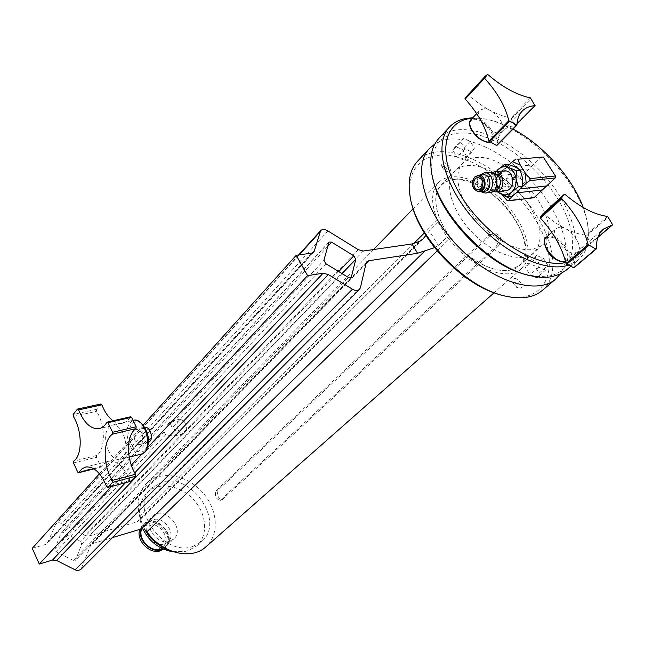 <?xml version="1.0" encoding="UTF-8"?>
<svg xmlns="http://www.w3.org/2000/svg" width="645" height="645" viewBox="0 0 645 645"><rect width="100%" height="100%" fill="white"/><g stroke="black" fill="none" stroke-linecap="round" stroke-linejoin="round"><path stroke-width="0.48" stroke-dasharray="3.23 2.42" d="M159.444 548.71L162.879 546.742C173.771 537.519 153.929 516.443 144.117 526.788C135.256 534.318 148.261 552.983 159.444 548.71M152.849 519.757L149.1 521.918C140.223 529.456 153.325 548.234 164.54 543.969L167.982 541.994C177.061 534.528 164.185 515.694 152.849 519.757M547.936 265.563L543.38 258.282L536.487 255.436L534.108 259.895L538.688 267.24L545.622 270.07L547.936 265.563L539.22 273.101L536.882 277.6M475.397 157.63C511.969 152.357 568.245 225.057 542.219 245.156L532.73 249.422C516.855 252.203 491.151 238.247 474.462 217.3C457.668 196.394 453.064 172.715 463.037 162.927C466.158 159.831 470.278 158.065 475.397 157.63M474.76 134.023C505.72 140.57 543.025 171.409 561.263 205.046C579.686 238.634 575.767 270.884 549.298 275.963L539.083 276.6L527.183 274.81M432.529 176.786L431.852 172.884C429.901 142.174 444.05 129.185 474.309 133.926M474.43 148.14L471.842 151.93L464.924 148.858L460.643 141.989L463.287 138.24L470.165 141.32L474.43 148.14L466.52 156.267L462.304 149.479L455.451 146.447L452.782 150.204L457.023 157.049L463.916 160.073L466.52 156.267M533.673 276.31L529.972 274.818L525.449 267.514L527.844 263.055L534.713 265.853L539.22 273.101M434.803 144.045C461.538 125.912 521.474 158.597 549.298 203.917C566.963 232.772 570.656 256.121 560.376 273.948M529.747 206.424C541.969 227.016 543.316 242.512 533.786 252.937C522.023 263.684 493.352 254.614 472.293 232.547C451.089 210.617 443.462 181.979 454.894 170.949C458.039 167.829 462.183 166.031 467.319 165.563C486.128 163.499 515.129 182.712 529.747 206.424M441.607 164.644L441.632 165.346C442.631 168.684 444.816 170.82 448.186 171.731C456.184 172.022 442.849 157.662 441.607 164.644M411.454 202.627L410.583 198.346C405.391 167.845 424.442 150.704 452.629 156.001C480.815 161.177 514.573 186.865 533.673 217.147C563.093 261.298 549.935 306.722 503.987 295.652L500.238 294.709M449.146 239.311C470.56 267.723 507.688 282.228 521.386 268.723C535.277 256.718 526.659 225.395 504.43 202.546C482.428 179.479 451.347 169.506 438.56 182.567C431.045 190.815 430.675 203.264 437.447 219.913L438.052 222.283L447.001 237.126L449.146 239.311L437.181 250.889M512.864 280.744L512.872 281.156C513.646 284.55 515.71 286.84 519.048 288.033C528.053 289 514.009 272.464 512.864 280.744M513.259 283.445L516.572 287.347C518.411 287.315 518.62 286.162 517.201 283.913L516.822 283.494C514.863 281.889 513.67 281.873 513.259 283.445M508.091 164.225L504.293 169.135L497.9 174.247L500.141 182.075C500.875 187.235 503.181 190.912 507.043 193.089C510.01 194.54 512.969 194.5 515.919 192.968L518.249 191.259L521.273 186.889L522.531 182.285L522.547 178.222C521.789 172.957 519.443 169.248 515.5 167.103C512.485 165.701 509.518 165.797 506.591 167.386L502.399 171.506L500.802 174.98L500.069 178.875L499.746 190.17L507.043 193.089L511.775 196.33M509.381 164.652L506.591 167.386L533.221 164.894L541.639 156.799M534.028 197.733L532.447 197.475L520.596 178.762L520.789 176.851L533.221 164.894M529.029 168.925L502.399 171.506L496.594 177.206L495.215 179.471L495.134 181.414L497.618 187.324L496.594 177.206M497.182 191.71L495.892 190.597L499.746 190.17M495.892 190.597L493.643 182.761L494.046 174.626L497.9 174.247M494.046 174.626L496.045 171.659M505.261 190.799C497.755 191.718 493.707 178.423 499.81 172.973L503.826 170.909M496.215 171.643C494.086 174.892 493.223 178.592 493.643 182.761L497.658 191.654M492.885 191.46C486.435 186.921 485.524 181.076 490.16 173.916L491.53 172.828M494.433 190.154L494.384 190.154C487.354 187.872 485.87 182.987 489.926 175.496L493.248 173.803L489.998 174.118C498.343 173.32 499.028 190.477 490.684 190.565C483.645 188.276 482.162 183.374 486.217 175.867L489.998 174.118M489.644 192.557C482.129 193.476 478.042 180.011 484.145 174.505L488.16 172.417M480.759 191.67C475.905 186.639 475.494 181.124 479.533 175.142M483.976 191.315C476.937 189.001 475.438 184.075 479.493 176.537L482.75 174.827M514.162 184.784L511.509 186.002C505.446 186.647 504.954 174.352 511.058 174.311L514.976 176.561C516.524 179.584 516.258 182.325 514.162 184.784M521.12 188.026L520.467 188.88M516.371 192.919L514.186 194.621M178.278 430.054C179.753 432.771 181.463 434.004 183.422 433.746C187.05 431.392 187.34 427.264 184.276 421.37L180.052 419.121C176.794 420.846 176.198 424.491 178.278 430.054M170.707 424.612L172.263 427.716C176.988 431.078 177.569 433.867 173.989 436.076L165.636 434.786L164.104 431.699C166.128 426.692 168.289 423.249 170.562 421.37L170.707 424.612L323.935 260.233M487.265 142.021C500.649 143.795 487.483 119.438 475.115 119.325L474.309 119.325C471.052 119.631 469.592 121.591 469.939 125.195M484.282 108.723L480.025 110.077C472.567 116.656 495.497 139.038 501.931 131.467C507.833 126.525 493.997 108.763 484.282 108.723M466.037 97L468.133 95.355L468.859 95.589C483.403 107.965 497.368 115.423 510.743 117.987L515.137 125.67C509.921 126.17 505.712 127.984 502.519 131.129C499.093 134.579 497.206 139.328 496.844 145.383M561.069 261.467C576.445 264.885 562.65 236.239 549.532 237.191L548.734 237.263C545.847 237.828 544.501 239.867 544.702 243.383M559.65 227.242L556.248 228.443C547.742 234.78 569.995 259.435 577.533 251.993C584.684 246.922 569.72 226.306 559.65 227.242M542.63 214.067L543.832 213.866C558.755 226.468 572.8 233.579 585.974 235.199L590.82 243.415L581.693 247.72C576.662 252.034 574.139 258.629 574.123 267.49L596.351 248.736M495.134 181.414L509.768 179.891C511.638 178.326 513.364 178.141 514.944 179.35L520.596 178.762M520.789 176.851L495.215 179.471M532.447 197.475L507.099 200.539M502.157 194.597L497.618 187.324M521.668 198.773L523.095 199.055M525.933 198.708L526.82 198.152M514.944 179.35L509.768 179.891M168.216 549.742C174.231 551.878 179.987 552.418 185.486 551.354L188.396 550.596L196.741 545.88C208.666 535.439 206.69 513.356 193.129 499.174C179.762 484.814 157.896 481.581 146.818 492.861L143.085 497.811L140.699 503.761C138.651 512.17 140.094 520.862 145.012 529.851M169.893 541.179L173.739 538.978C186.042 528.594 163.459 504.624 152.405 516.306C142.432 524.78 157.259 545.968 169.893 541.179M162.621 548.637L165.128 546.952C177.399 536.592 155.058 512.872 144.028 524.514L141.352 528.973M163.37 548.96L165.547 547.428C178.326 536.64 155.066 511.937 143.577 524.071L140.674 529.126M163.677 549.088L164.419 548.476C177.19 537.696 153.962 513.017 142.481 525.151L139.82 529.384M193.186 546.307C163.991 557.748 128.532 508.066 151.317 488.273L161.79 482.25C191.767 472.269 225.694 522.232 201.546 541.59L193.186 546.307M434.545 247.648L438.302 245.584L447.001 237.126M498.512 245.963C502.431 239.255 501.036 234.957 494.328 233.047L491.401 234.409L218.244 489.982C216.623 495.005 217.913 498.279 222.106 499.827L498.512 245.963L496.239 246.317C500.173 239.601 498.779 235.288 492.054 233.385L489.12 234.74L216.139 490.595C214.543 495.61 215.833 498.899 220.001 500.447L496.239 246.317M32.25 548.355L45.448 544.493L47.44 543.275L55.623 524.159C57.26 522.595 59.292 522.369 61.71 523.466L85.116 535.495L89.155 535.987L137.232 521.789L138.788 520.886L139.715 516.597C136.297 503.116 138.49 492.151 146.294 483.71C159.436 470.205 185.454 474.067 201.417 491.119C217.607 507.962 220.155 534.278 205.981 546.75M438.052 222.283L429.457 230.821L425.877 235.465M73.328 560.481L56.034 551.709L54.785 548.968L61.202 532.843L63.476 532.585L80.528 541.324L81.778 544.017L75.554 560.247L73.328 560.481L348.534 277.527M112.552 537.575L92.67 543.55L90.921 544.59L81.036 569.245M111.48 486.459L131.298 465.158M141.682 453.991L147.342 447.904M143.222 425.152L99.443 473.761M542.38 290.363C558.747 276.689 555.401 244.979 536.551 215.583C507.244 166.99 440.978 134.797 417.694 161.089M453.637 179.504C490.313 173.642 545.452 245.527 519.048 265.99C507.196 276.818 478.695 268.038 457.926 246.245C437.004 224.597 429.683 196.12 441.188 185.01C444.357 181.866 448.509 180.028 453.637 179.504M472.632 117.89L476.599 117.995C522.627 119.333 589.127 188.05 588.385 233.853C588.538 245.253 585.136 253.977 578.194 260.016L568.326 265.272M513.065 129.097C500.972 122.647 489.668 119.051 479.146 118.301L472.196 118.358M565.794 262.523C580.766 258.75 588.224 248.341 588.167 231.289C588.014 223.936 586.378 216.019 583.257 207.529M566.278 270.11C587.313 252.026 572.905 204.239 538.914 169.482C505.261 134.394 458.006 118.349 438.963 138.296M509.373 270.199L518.903 265.821C531.851 254.582 523.804 225.29 502.995 203.893C482.387 182.293 453.322 172.981 441.349 185.163C431.271 195.072 435.488 218.574 451.871 239.11C468.149 259.693 493.506 273.19 509.373 270.199M543.38 258.282L534.713 265.853M545.622 270.07L537.672 276.915M538.688 267.24L529.972 274.818M534.108 259.895L525.449 267.514M536.487 255.436L527.844 263.055M463.287 138.24L455.451 146.447M470.165 141.32L462.304 149.479M460.643 141.989L452.782 150.204M464.924 148.858L457.023 157.049M471.842 151.93L463.916 160.073M442.139 167.498L445.663 171.296C447.154 171.215 447.364 170.272 446.316 168.466L443.825 166.612L442.647 166.66L442.139 167.498M148.552 442.357C144.061 443.704 139.876 431.892 143.569 428.32L144.956 427.433M108.457 450.662C111.787 457.103 115.608 460.054 119.914 459.506C132.362 457.716 124.09 421.854 111.996 425.192C104.885 429.086 103.7 437.576 108.457 450.662M130.693 481.267L129.806 480.332C124.017 466.746 117.003 460.369 108.755 461.199L104.942 463.046L101.555 466.932L100.741 466.375L96.403 457.265L96.556 455.515C105.562 449.912 105.651 425.555 96.532 411.317L96.371 409.373L100.773 404.084L77.465 409.115M113.077 420.766C116.253 422.975 119.381 423.797 122.445 423.233C125.598 422.588 128.218 420.524 130.314 417.049L130.661 416.759M141.739 433.222C140.263 430.441 138.578 429.167 136.675 429.401C131.024 430.191 134.66 445.977 140.142 444.429C143.319 442.688 143.851 438.955 141.739 433.222M489.724 142.142L492.724 140.836C498.65 135.853 484.967 118.204 475.26 118.237L470.995 119.623M565.568 261.62L567.374 260.677C574.55 255.565 559.755 235.086 549.685 236.086L546.283 237.312M437.447 219.913L424.337 232.974M413.655 243.625L139.715 516.597M419.613 241.407L137.232 521.789M438.302 245.584L429.457 230.821M363.264 251.034L89.155 535.987M489.12 234.74L491.401 234.409M216.139 490.595L218.244 489.982M220.856 499.964L222.952 499.335M366.005 263.644L92.67 543.55M325.935 263.773L172.263 427.716M165.636 434.786L56.034 551.709M350.606 277.987L75.908 559.691M342.052 273.577L81.778 544.017M338.754 271.569L80.528 541.324M327.579 246.575L63.476 532.585M328.652 242.584L60.896 533.334M164.104 431.699L54.785 548.968M366.102 263.216L90.01 546.041M360.378 287.815L82.02 567.697M134.732 472.874L125.461 482.702M311.753 253.098L45.448 544.493M312.664 252.864L48.27 541.953M299.216 254.864L54.833 525.409M327.918 230.942L61.71 523.466M358.314 249.696L85.116 535.495M515.137 125.67L517.008 123.776M535.084 105.143L515.274 125.178M511.469 118.519L531.166 98.419M530.424 97.871L510.743 117.987M468.859 95.589L488.112 74.78M487.386 74.53L468.133 95.355M590.723 243.463L597.996 237.263M612.661 224.275L590.828 242.891M586.708 235.731L608.42 217.034M607.671 216.486L585.974 235.199M543.832 213.866L565.117 194.468M564.391 194.258L543.114 213.664M111.996 425.192L133.217 420.298C126.275 424.434 125.146 432.803 129.822 445.405C133.144 451.758 136.982 454.644 141.336 454.08M131.516 444.478C123.026 427.458 136.748 411.744 145.367 429.223C154.042 446.808 139.788 461.917 131.516 444.478M73.457 462.957L96.403 457.265M100.741 466.375L77.803 472.204M96.556 455.515L73.603 461.183M73.32 416.42L96.532 411.317M96.371 409.373L73.143 414.453M106.772 422.419L130.314 417.049M129.806 480.332L106.643 486.54M93.767 468.738L101.878 466.674M162.879 546.742L167.982 541.994M144.117 526.788L149.1 521.918M516.572 287.347L519.048 288.033M513.267 283.663L512.872 281.156M517.201 283.913L516.822 283.494M495.634 191.888L496.255 191.815M490.684 190.565L494.384 190.154M485.25 193.057L485.87 192.984M479.154 191.847L479.662 191.791M511.058 174.311L478.098 177.601M511.509 186.002L478.985 189.557M180.052 419.121L170.562 421.37M183.422 433.746L173.989 436.076M489.894 142.247L492.724 140.836L501.931 131.467M476.671 113.625L480.025 110.077M565.584 261.668L577.533 251.993M551.789 232.41L556.248 228.443M140.699 503.761C138.627 512.444 139.393 520.87 143.005 529.029M172.924 551.644L185.486 551.354M165.128 546.952L173.739 538.978M144.028 524.514L152.405 516.306M164.419 548.476L165.547 547.428M142.481 525.151L143.577 524.071M196.741 545.88L201.546 541.59M146.818 492.861L151.317 488.273M438.56 182.567L413.139 208.762M373.568 249.534L146.294 483.71M521.386 268.723L494.118 292.766M422.967 238.948L138.788 520.886M492.054 233.385L494.328 233.047M220.001 500.447L222.106 499.827M351.194 277.648L75.554 560.247M328.934 242.052L61.202 532.843M366.949 261.644L90.921 544.59M313.978 252.002L47.44 543.275M298.675 254.944L55.623 524.159M503.987 295.652L506.22 296.297M410.583 198.346L410.026 196.096M519.048 265.99L533.786 252.937M441.188 185.01L454.894 170.949M479.146 118.301L476.599 117.995M588.167 231.289L588.385 233.853M530.569 275.552L532.98 276.181M431.852 172.884L431.328 170.457M570.607 266.441L578.194 260.016M518.903 265.821L542.219 245.156M441.349 185.163L463.037 162.927M445.663 171.296L448.186 171.731M442.156 167.877L441.632 165.346M446.316 168.466L444.977 167.168M502.519 131.129L522.192 111.109M517 123.872L515.282 125.614M581.693 247.72L603.438 229.128M597.98 237.32L590.82 243.415M129.21 457.152L119.914 459.506M144.77 427.482L136.675 429.401M148.366 442.406L140.142 444.429M122.445 423.233L99.628 428.506M108.755 461.199L85.696 467.02M93.977 468.859L101.555 466.932"/><path stroke-width="0.97" d="M527.183 274.81C488.233 266.546 439.1 215.559 432.529 176.786M474.309 133.926L474.76 134.023M537.672 276.915L536.882 277.6L533.673 276.31M560.376 273.948L555.635 279.132C536.898 295.692 491.425 281.438 457.789 246.164C423.934 211.108 412.091 165.797 429.691 148.237L434.803 144.045M500.238 294.709C463.207 285.477 419.048 239.593 411.454 202.627M516.46 170.627L516.065 178.891L518.314 186.873L511.775 192L507.929 196.781L511.775 196.33L518.249 191.259L522.152 186.445L522.547 178.222L520.313 170.256L515.5 167.103L508.091 164.225L504.229 164.58L508.994 167.716L516.46 170.627L520.313 170.256M507.929 196.781L500.568 193.831L497.182 191.71M518.314 186.873L522.152 186.445M496.045 171.659L504.229 164.58M503.826 170.909L504.471 170.844C514.686 169.877 515.476 190.67 505.261 190.799L496.255 191.815M497.658 191.654L500.568 193.831C504.559 195.693 508.292 195.088 511.775 192C515.081 188.606 516.516 184.236 516.065 178.891C515.299 173.602 512.944 169.877 508.994 167.716C504.946 165.918 501.205 166.595 497.787 169.748L496.215 171.643M474.575 177.569C480.501 171.497 488.168 183.769 482.081 189.662C476.099 195.612 468.593 183.454 474.575 177.569M474.664 177.012L478.437 175.255C486.79 174.448 487.507 191.767 479.154 191.847C472.116 189.525 470.616 184.583 474.664 177.012M481.267 188.356C484.226 182.922 483.169 179.334 478.098 177.601C471.979 177.625 472.535 190.243 478.614 189.598L481.267 188.356M491.53 172.828L494.812 171.772C505.043 170.804 505.857 191.767 495.634 191.888L492.885 191.46M493.707 173.755L493.256 173.803L493.707 173.755C502.012 172.957 502.745 189.977 494.433 190.154M488.16 172.417L488.797 172.352C499.028 171.385 499.875 192.444 489.644 192.557L485.87 192.984M479.533 175.142L484.395 172.779C494.626 171.804 495.481 192.944 485.25 193.057L480.759 191.67M482.75 174.827L483.274 174.779C491.619 173.973 492.329 191.226 483.976 191.315L479.662 191.791M520.467 188.88L546.678 185.929L542.413 189.912L516.371 192.919M514.186 194.621L510.01 198.595L508.582 200.813L534.028 197.733L542.413 189.912M517.758 159.251L543.243 157.017L517.758 159.251L520.346 165.225L512.501 161.581L509.381 164.652M530.093 178.641L529.787 180.648L526.207 183.18L525.191 172.836L530.093 178.641L555.458 175.98L543.243 157.017M555.458 175.98L555.24 177.939L529.787 180.648M546.678 185.929L555.24 177.939M516.04 159.033L512.501 161.581M525.191 172.836L520.346 165.225M526.207 183.18L521.12 188.026M469.939 125.195C472.656 133.983 478.429 139.594 487.265 142.021M516.701 125.323L496.779 145.552L488.797 141.182C485.806 127.202 477.945 113.165 465.222 99.072L464.981 98.371L466.037 97L485.185 76.271M544.702 243.383C546.855 252.276 552.305 258.306 561.069 261.467M574.123 267.49L573.647 267.748L566.028 263.515C562.255 247.978 553.741 232.861 540.494 218.147L540.212 217.373L542.63 214.067L563.819 194.75M510.01 198.595L502.31 194.838L507.099 200.539L508.582 200.813M523.095 199.055L525.933 198.708M145.012 529.851C150.624 539.325 158.364 545.96 168.216 549.742M141.352 528.973C137.627 539.196 151.244 552.975 161.298 549.153L162.621 548.637M140.674 529.126C137.248 539.784 151.285 553.62 161.564 549.717L163.37 548.96M139.82 529.384C135.498 539.986 149.801 554.829 160.436 550.765L163.677 549.088M205.981 546.75L205.82 546.896C191.412 560.545 161.29 553.176 146.979 531.722C145.206 529.464 143.126 528.594 140.731 529.11L112.552 537.575M147.342 447.904L307.584 275.641L323.072 273.214L328.289 274.536L352.428 289.186C355.403 290.847 357.749 290.959 359.459 289.508L360.378 287.815L366.102 263.216L366.949 261.644L368.859 260.717L417.533 253.275L434.545 247.648M425.877 235.465L422.967 238.948L419.613 241.407L412.01 243.947L363.264 251.034L358.314 249.696L327.918 230.942C324.79 229.169 322.371 229.056 320.646 230.612L313.978 252.002L311.753 253.098L296.224 255.291L143.222 425.152M359.459 289.508L80.722 569.527L78.343 570.478L75.594 570.051L56.695 560.521L52.495 560.062L39.297 564.061L111.48 486.459M99.443 473.761L32.25 548.355L39.297 564.061M307.584 275.641L296.224 255.291M325.935 263.773L348.534 277.527L351.194 277.648L355.814 259.274L353.831 255.815L331.651 242.173L328.934 242.052L323.935 260.233L325.935 263.773M131.298 465.158L141.682 453.991M429.352 148.6L417.694 161.089C410.188 169.151 407.632 180.818 410.026 196.096C415.469 235.981 465.972 288.718 506.22 296.297C521.612 299.498 533.592 297.579 542.163 290.548L542.38 290.363M568.326 265.272L564.407 266.224C539.502 271.15 497.626 248.906 469.971 214.777C442.147 180.721 434.319 142.416 449.759 126.734C455.007 121.349 462.062 118.422 470.931 117.946L472.632 117.89M472.196 118.358C442.712 120.26 435.931 156.453 461.804 197.177C487.265 237.989 537.906 269.126 565.794 262.523M583.257 207.529C572.429 177.657 543.058 144.964 513.065 129.097M449.428 127.089L438.963 138.296C432.037 145.706 429.489 156.429 431.328 170.457C435.577 211.802 491.119 269.707 532.98 276.181C540.099 277.535 546.517 277.673 552.233 276.592L559.804 274.222L566.278 270.11M484.516 78.206C497.488 92.517 505.583 106.699 508.808 120.752L516.935 125.09C517.201 119.027 519.023 114.302 522.394 110.9C525.546 107.804 529.73 106.054 534.955 105.635L530.424 97.871C516.984 95.097 502.882 87.398 488.112 74.78L487.386 74.53L485.306 76.142L484.266 77.497L484.516 78.206L465.222 99.072M561.835 198.716C575.356 213.672 584.136 228.975 588.176 244.624L595.875 248.986L596.351 248.736C596.214 239.827 598.633 233.248 603.599 228.991L612.669 224.799L607.671 216.486C594.456 214.672 580.274 207.327 565.117 194.468L563.915 194.653L561.545 197.934L561.835 198.716L540.494 218.147M144.956 427.433L145.109 427.401C147.012 427.167 148.705 428.433 150.172 431.199C152.276 436.891 151.736 440.616 148.552 442.357L148.366 442.406M130.661 416.759L131.532 417.299L136.168 426.748L135.982 428.603C126.17 434.972 126.065 459.369 135.547 474.26L135.7 476.236L130.693 481.267M100.773 404.084L101.926 404.842C104.724 412.074 108.433 417.388 113.077 420.766M73.457 462.957L77.803 472.204L78.609 472.777L81.939 468.867L85.696 467.02C93.856 466.23 100.83 472.737 106.643 486.54L107.836 487.41L112.456 482.428L112.286 480.428C102.813 465.271 102.781 440.559 112.448 434.166L112.633 432.279L107.989 422.685L106.772 422.419C104.716 425.926 102.136 428.006 99.024 428.643C90.816 429.256 84.011 423.007 78.609 409.897L77.465 409.115L73.143 414.453L73.32 416.42C82.423 430.9 82.471 455.572 73.603 461.183L73.457 462.957M489.894 142.247C487.91 143.005 484.25 141.731 478.913 138.441L471.632 130.298L470.326 127.492C469.141 124.146 469.366 121.518 470.995 119.623C464.763 124.904 480.42 143.77 489.724 142.142M565.584 261.668C550.79 263.176 540.196 242.665 546.283 237.312C538.615 242.851 556.208 265.087 565.568 261.62M425.136 250.695L140.731 529.11M437.181 250.889L146.979 531.722M424.337 232.974L413.655 243.625M417.533 253.275L412.01 243.947M368.859 260.717L366.005 263.644M351.525 277.044L350.606 277.987M355.814 259.274L342.052 273.577M353.831 255.815L338.754 271.569M331.651 242.173L327.579 246.575M352.428 289.186L75.151 569.849M328.289 274.536L56.695 560.521M323.072 273.214L134.732 472.874M125.461 482.702L52.495 560.062M314.768 250.566L312.664 252.864M319.912 231.958L299.216 254.864M488.797 141.182L508.808 120.752M517.008 123.776L534.955 105.635M496.344 145.56L516.435 125.267M509.389 121.51L489.378 141.924M464.981 98.371L484.266 77.497M566.028 263.515L588.176 244.624M597.996 237.263L612.565 224.847M573.647 267.748L595.875 248.986M588.796 245.422L566.632 264.297M540.212 217.373L561.545 197.934M141.336 454.08C153.905 452.242 145.746 416.872 133.531 420.226L133.531 420.226C142.352 418.686 148.914 434.125 148.358 439.866C148.535 447.606 146.197 452.347 141.336 454.08L129.21 457.152M101.926 404.842L78.609 409.897M112.633 432.279L136.168 426.748M131.532 417.299L107.989 422.685M135.982 428.603L112.448 434.166M112.286 480.428L135.547 474.26M107.836 487.41L131.008 481.186M135.7 476.236L112.456 482.428M78.924 472.519L93.767 468.738M494.812 171.772L504.471 170.844M484.395 172.779L488.797 172.352M478.437 175.255L483.274 174.779M470.995 119.623L476.671 113.625M546.283 237.312L551.789 232.41M143.005 529.029C146.81 537.124 152.631 543.308 160.468 547.581C165.459 550.008 169.611 551.354 172.924 551.644M413.139 208.762L373.568 249.534M494.118 292.766L205.82 546.896M320.646 230.612L298.675 254.944M542.163 290.548L555.635 279.132M566.06 270.295L570.607 266.441M535.092 105.578L517 123.872M496.779 145.552L516.863 125.259M612.669 224.799L597.98 237.32M574.026 267.731L596.262 248.97M99.628 428.506L99.024 428.643M77.674 409.019L100.983 403.98M107.151 422.12L130.693 416.751M107.675 487.483L130.846 481.259M78.609 472.777L93.977 468.859"/></g></svg>
